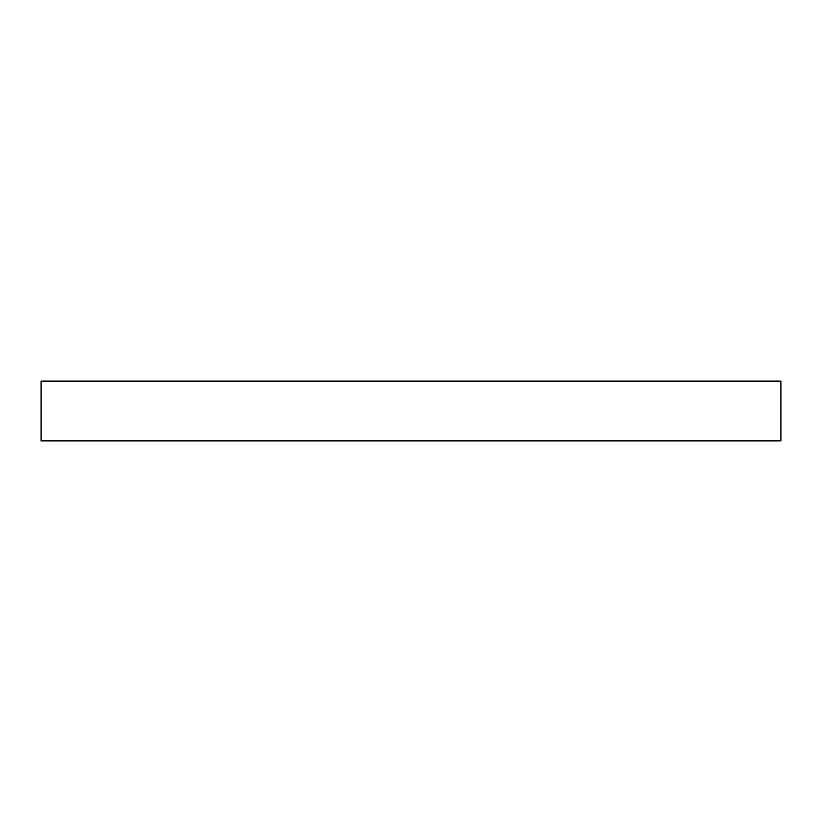 <?xml version="1.0" encoding="UTF-8"?>
<svg xmlns="http://www.w3.org/2000/svg" width="822" height="822" viewBox="0 0 822 822"><rect width="100%" height="100%" fill="white"/><g stroke="black" fill="none" stroke-linecap="round" stroke-linejoin="round"><path stroke-width="1.23" d="M780.9 381.12L41.1 381.12L41.1 440.88L780.9 440.88L780.9 381.12L780.9 440.88L41.1 440.88L41.1 381.12L780.9 381.12"/></g></svg>
